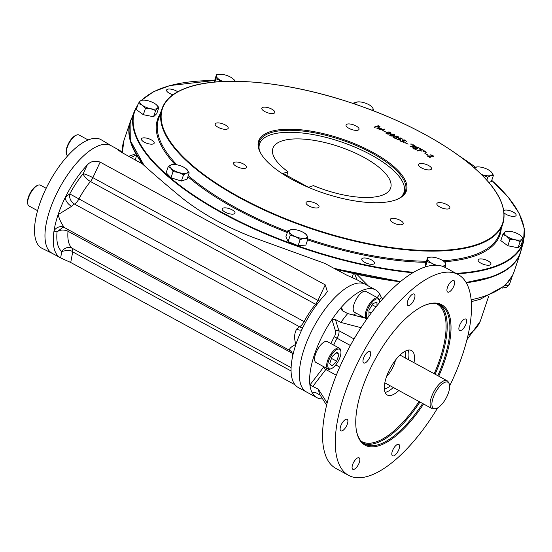 <?xml version="1.0" encoding="UTF-8"?>
<svg xmlns="http://www.w3.org/2000/svg" width="552" height="552" viewBox="0 0 552 552"><rect width="100%" height="100%" fill="white"/><g stroke="black" fill="none" stroke-linecap="round" stroke-linejoin="round"><path stroke-width="0.83" d="M393.314 135.668L394.356 134.999C392.769 134.005 391.375 134.074 390.181 135.205L393.314 135.668L393.196 136.013L394.231 135.171M392.734 136.144L393.196 136.013M389.65 135.219L391.913 134.343M394.363 134.867L394.804 135.357M396.446 138.193C397.04 135.785 390.823 137.731 396.446 138.193M504.079 212.851A6.727 2.463 18.6 0 0 515.133 216.191A6.727 2.463 18.6 0 0 516.106 215.39A6.727 2.463 18.6 0 0 508.364 210.326A6.727 2.463 18.6 0 0 503.79 210.553M177.716 91.798A6.727 2.463 18.6 0 0 171.023 89.155A6.727 2.463 18.6 0 0 166.594 90.031A6.727 2.463 18.6 0 0 169.498 93.35A6.727 2.463 18.6 0 0 172.99 94.765M153.201 143.962A6.727 2.463 18.6 0 0 154.174 143.161A6.727 2.463 18.6 0 0 148.585 138.676A6.727 2.463 18.6 0 0 141.422 138.869A6.727 2.463 18.6 0 0 149.164 143.927A6.727 2.463 18.6 0 0 153.201 143.962M234.034 213.948A6.727 2.463 18.6 0 0 235.007 213.148A6.727 2.463 18.6 0 0 229.411 208.67A6.727 2.463 18.6 0 0 222.249 208.856A6.727 2.463 18.6 0 0 226.444 212.803A6.727 2.463 18.6 0 0 234.034 213.948M373.525 264.097A6.727 2.463 18.6 0 0 374.491 263.297A6.727 2.463 18.6 0 0 374.394 262.407A6.727 2.463 18.6 0 0 367.825 258.488A6.727 2.463 18.6 0 0 361.739 259.005A6.727 2.463 18.6 0 0 365.935 262.952A6.727 2.463 18.6 0 0 373.525 264.097M489.955 265.029A6.727 2.463 18.6 0 0 490.928 264.222A6.727 2.463 18.6 0 0 488.03 260.903A6.727 2.463 18.6 0 0 478.177 259.93A6.727 2.463 18.6 0 0 482.365 263.884A6.727 2.463 18.6 0 0 489.955 265.029M243.535 164.027A6.845 2.512 -161.4 0 1 246.489 167.408A6.845 2.512 -161.4 0 1 239.202 167.601A6.845 2.512 -161.4 0 1 233.517 163.04A6.845 2.512 -161.4 0 1 243.535 164.027M225.216 124.918A6.845 2.512 -161.4 0 1 228.169 128.299A6.845 2.512 -161.4 0 1 220.883 128.492A6.845 2.512 -161.4 0 1 215.197 123.931A6.845 2.512 -161.4 0 1 225.216 124.918M271.825 109.151A6.845 2.512 -161.4 0 1 274.779 112.525A6.845 2.512 -161.4 0 1 267.492 112.725A6.845 2.512 -161.4 0 1 261.807 108.164A6.845 2.512 -161.4 0 1 271.825 109.151M356.061 125.959A6.845 2.512 -161.4 0 1 359.014 129.34A6.845 2.512 -161.4 0 1 351.727 129.534A6.845 2.512 -161.4 0 1 346.042 124.973A6.845 2.512 -161.4 0 1 356.061 125.959M428.58 165.503A6.845 2.512 -161.4 0 1 431.533 168.877A6.845 2.512 -161.4 0 1 424.24 169.078A6.845 2.512 -161.4 0 1 418.554 164.517A6.845 2.512 -161.4 0 1 428.58 165.503M446.892 204.613A6.845 2.512 -161.4 0 1 449.846 207.994A6.845 2.512 -161.4 0 1 442.559 208.187A6.845 2.512 -161.4 0 1 436.873 203.626A6.845 2.512 -161.4 0 1 446.892 204.613M400.283 220.379A6.845 2.512 -161.4 0 1 403.236 223.76A6.845 2.512 -161.4 0 1 395.95 223.953A6.845 2.512 -161.4 0 1 390.264 219.392A6.845 2.512 -161.4 0 1 400.283 220.379M316.048 203.571A6.845 2.512 -161.4 0 1 319.001 206.945A6.845 2.512 -161.4 0 1 311.714 207.145A6.845 2.512 -161.4 0 1 306.029 202.584A6.845 2.512 -161.4 0 1 316.048 203.571M427.869 156.064L430.298 157.644L427.013 155.857L433.175 156.14L430.146 154.781L432.685 155.347L433.706 156.326L427.793 156.278M424.971 153.373L427.828 154.933L424.902 153.58M423.667 151.393L425.378 151.379L423.667 151.393M425.088 152.166L426.806 152.159L425.088 152.166M421.473 149.24L424.122 150.682L421.631 149.578L420.238 150.054L422.018 151.276L419.955 150.151L417.409 150.62L421.473 149.24M414.649 148.847L416.863 150.054L413.924 148.695L417.961 147.329L420.624 148.785L418.119 147.674L416.746 148.136L418.126 148.888L416.463 148.233L414.649 148.847M414.166 145.259L416.394 146.935L414.938 147.294L413.572 146.915L413.241 148.322L412.737 148.046L413.048 146.646L412.351 146.266L410.122 146.625L414.166 145.259L414.145 145.659M410.253 144.079L411.971 144.065L410.253 144.079M411.682 144.859L413.4 144.845L411.682 144.859M405.237 142.609L408.094 144.169L405.168 142.816M404.43 140.201L403.036 140.67L404.188 142.285L400.441 141.091C403.967 142.499 404.588 142.306 402.298 140.525L404.264 139.856L406.61 141.388L404.43 140.201M404.554 142.002L404.188 142.285M400.849 138.248L399.455 138.718L400.614 140.332L396.867 139.145C400.393 140.546 401.007 140.36 398.723 138.573L400.69 137.91L403.036 139.435L400.849 138.248M395.708 136.806C395.025 134.509 402.146 138.38 397.047 137.538L396.667 138.469L394.749 138.221L393.203 137.006L393.755 136.641L395.646 136.986M393.762 135.909C390.457 136.365 389.464 135.826 390.768 134.281C394.473 133.908 395.467 134.453 393.762 135.909M389.981 133.846C388.153 134.412 386.786 134.129 385.882 132.984C388.256 131.569 390.009 131.617 391.133 133.122L389.981 133.846M382.84 130.403L385.696 131.956L382.771 130.603M379.935 129.499L384.903 129.299L379.369 129.865L379.017 129.672L380.452 128.444L377.354 128.768L376.968 128.554L379.514 126.36L379.976 126.608L377.954 128.402L381.259 128.402L379.935 129.499M378.306 125.711L378.748 125.953L374.711 127.319L374.27 127.077L378.306 125.711M269.887 131.804A77.97 28.573 -161.4 0 1 371.406 151.6A77.97 28.573 -161.4 0 1 396.853 199.486A77.97 28.573 -161.4 0 1 323.41 193.041A77.97 28.573 -161.4 0 1 261.006 153.766A77.97 28.573 -161.4 0 1 269.887 131.804M261.262 154.18A77.176 28.283 -161.4 0 1 259.143 142.043A77.176 28.283 -161.4 0 1 270.287 132.853A77.176 28.283 -161.4 0 1 357.351 145.997A77.176 28.283 -161.4 0 1 405.43 191.275A77.176 28.283 -161.4 0 1 396.405 199.665M384.827 129.258A205.247 75.224 18.6 0 0 384.344 129.058M377.513 126.284A205.247 75.224 18.6 0 0 377.092 126.118M136.206 153.615A205.247 75.224 18.6 0 0 144.341 165.51M334.871 268.658A205.247 75.224 18.6 0 0 400.51 281.568M466.088 282.458A205.247 75.224 18.6 0 0 490.231 277.152M428.725 156.533A6.727 2.463 -161.4 0 1 428.179 156.492M378.9 130.017L380.452 128.444M376.85 128.906L379.397 126.712L379.859 126.96M379.514 126.36L379.397 126.712M380.445 128.471L381.142 128.754M380.714 128.105L380.59 128.457M380.28 129.465L379.859 129.81M389.533 133.605L390.574 132.935C388.987 131.942 387.594 132.018 386.4 133.142L389.533 133.605L389.415 133.957L390.45 133.115M388.953 134.088L389.415 133.957M385.869 133.156L388.132 132.28M390.581 132.804L391.023 133.294M398.151 137.386L396.074 136.585L398.151 137.386L398.033 137.738M393.21 137.193L394.031 136.917M396.709 137.627L397.212 137.765M396.343 138.538L396.647 138.097M395.605 136.606L396.219 136.441M398.42 137.096L398.779 137.503M400.4 139.677L400.862 140.208M398.606 138.925L400.669 138.31M400.041 140.443L400.29 140.035M403.974 141.629L404.437 142.161M402.18 140.87L404.243 140.263M403.615 142.395L403.864 141.988M415.435 147.322L414.331 145.597L412.641 146.17L415.69 146.929M413.572 146.915L413.124 148.674M415.815 146.59L416.27 147.094M413.013 146.791L413.524 147.067M410.005 146.97L414.048 145.604M413.807 149.047L417.94 147.736M417.291 150.965L421.452 149.64M433.175 156.071L433.568 156.485M428.711 156.526L428.117 156.457M374.152 127.422L378.631 126.298M88.127 139.953L79.033 134.992A11.875 4.789 118.6 0 0 76.59 135.047L75.741 135.392A11.081 4.471 118.6 0 0 66.985 147.005A11.081 4.471 118.6 0 0 66.219 152.856L66.392 153.76A11.875 4.789 118.6 0 0 67.661 155.843L67.668 155.843M76.59 135.047A11.875 4.789 118.6 0 0 67.213 147.487A11.875 4.789 118.6 0 0 66.392 153.76M46.161 188.301L40.413 185.168A11.875 4.789 118.6 0 0 37.978 185.224L37.122 185.569A11.081 4.471 118.6 0 0 28.373 197.181A11.081 4.471 118.6 0 0 27.6 203.032L27.772 203.936A11.875 4.789 118.6 0 0 29.042 206.02L37.577 210.671M37.978 185.224A11.875 4.789 118.6 0 0 28.601 197.664A11.875 4.789 118.6 0 0 27.772 203.936M328.626 360.911A11.081 4.471 -61.4 0 1 335.471 350.465A11.081 4.471 -61.4 0 1 340.839 351.182A11.081 4.471 -61.4 0 1 338.272 361.111A11.081 4.471 -61.4 0 1 331.317 368.646A11.081 4.471 -61.4 0 1 328.626 360.911M331.317 368.646L330.462 368.991A11.875 4.789 -61.4 0 1 328.026 369.053A11.875 4.789 -61.4 0 1 327.584 360.697A11.875 4.789 -61.4 0 1 339.397 348.202A11.875 4.789 -61.4 0 1 340.667 350.278L340.839 351.182M336.672 361.222L332.042 365.824L329.723 363.575L332.028 356.723L336.651 352.121L338.976 354.37L336.672 361.222L331.469 358.386M336.016 352.756L338.976 354.37M328.026 369.053L315.944 362.464A11.875 4.789 -61.4 0 1 315.502 354.115A11.875 4.789 -61.4 0 1 327.315 341.612L339.397 348.202M367.356 318.318A11.081 4.471 -61.4 0 1 368.218 308.285A11.081 4.471 -61.4 0 1 376.257 299.025A11.081 4.471 -61.4 0 1 379.459 301.006A11.081 4.471 -61.4 0 1 379.562 302.579M366.024 318.345A11.875 4.789 -61.4 0 1 367.459 307.45A11.875 4.789 -61.4 0 1 375.85 297.976A11.875 4.789 -61.4 0 1 378.017 298.025A11.875 4.789 -61.4 0 1 379.286 300.102L379.459 301.006M369.626 315.185L368.964 315.406L368.957 310.155L372.959 303.545L376.968 302.185L376.975 305.684M368.957 311.859L371.192 313.081M372.179 304.821L375.988 306.898M365.362 318.173L354.563 312.287A11.875 4.789 -61.4 0 1 354.971 301.751A11.875 4.789 -61.4 0 1 363.775 291.394A11.875 4.789 -61.4 0 1 365.935 291.435L378.017 298.025M445.209 382.184A14.918 6.017 -61.4 0 1 449.031 383.412A14.918 6.017 -61.4 0 1 446.064 398.22A14.918 6.017 -61.4 0 1 435.217 408.742A14.918 6.017 -61.4 0 1 433.444 396.922A14.918 6.017 -61.4 0 1 445.209 382.184M435.217 408.742L433.603 408.866A15.829 6.389 -61.4 0 1 431.926 408.549A15.829 6.389 -61.4 0 1 432.464 394.501A15.829 6.389 -61.4 0 1 444.208 380.687A15.829 6.389 -61.4 0 1 447.086 380.749A15.829 6.389 -61.4 0 1 448.265 381.984L449.031 383.412M386.628 376.34A15.829 6.389 118.6 0 0 395.48 360.111M354.977 104.08A9.501 3.484 -161.4 0 1 357.91 101.892L358.179 101.879A9.501 3.484 -161.4 0 1 366.769 103.659A9.501 3.484 18.6 0 1 371.344 106.308L372.869 108.109A9.501 3.484 -161.4 0 1 372.151 110.283M354.86 104.045L353.777 102.948L357.91 101.892A9.501 3.484 -161.4 0 1 358.186 101.879L358.179 101.879M371.344 106.308A9.501 3.484 18.6 0 1 372.869 108.109L373.669 110.869M353.777 102.948L353.556 103.603M434.638 265.202L431.816 263.256A9.501 3.484 -161.4 0 1 427.662 258.819A9.501 3.484 -161.4 0 1 430.898 257.128A9.501 3.484 -161.4 0 1 432.568 257.163A9.501 3.484 -161.4 0 1 441.628 259.937A9.501 3.484 -161.4 0 1 444.063 261.558A9.501 3.484 -161.4 0 1 445.781 264.367L445.285 267.147L442.159 266.195M444.229 261.703L445.781 263.09L445.781 264.367A9.501 3.484 -161.4 0 1 441.766 266.071M436.646 265.222A9.501 3.484 18.6 0 1 431.816 263.256L427.158 261.6L427.662 257.542L430.815 257.135M427.158 261.6L425.378 266.899M427.662 257.542L425.564 263.773L425.171 266.968M305.56 233.917L307.078 235.725A9.501 3.484 -161.4 0 1 304.318 238.402L300.191 239.458L295.451 236.635L290.214 235.311L289.351 232.185A9.501 3.484 -161.4 0 1 292.118 229.508A9.501 3.484 -161.4 0 1 292.394 229.487A9.501 3.484 -161.4 0 1 300.978 231.274A9.501 3.484 -161.4 0 1 305.56 233.917A9.501 3.484 -161.4 0 1 307.078 235.725L307.94 238.85L304.318 238.402A9.501 3.484 -161.4 0 1 295.451 236.635A9.501 3.484 18.6 0 1 289.351 232.185L287.985 230.557L292.387 229.487M300.191 239.458L298.094 245.688L288.116 241.541L285.895 236.787L287.985 230.557M290.214 235.311L288.116 241.541M307.94 238.85L305.842 245.081L298.094 245.688M186.355 168.933L189.191 172.886L186.61 173.093A9.501 3.484 -161.4 0 1 178.551 172.452L173.066 171.603L170.92 168.291L168.263 166.483L171.348 164.772A9.501 3.484 -161.4 0 1 173.155 164.468A9.501 3.484 -161.4 0 1 179.414 165.421A9.501 3.484 -161.4 0 1 186.321 168.898A9.501 3.484 -161.4 0 1 187.045 169.581A9.501 3.484 -161.4 0 1 186.61 173.093L183.526 174.805L178.551 172.452A9.501 3.484 -161.4 0 1 170.92 168.291A9.501 3.484 18.6 0 1 171.348 164.772L172.948 164.482M173.066 171.603L170.968 177.834L166.166 172.714L168.263 166.483M189.191 172.886L187.093 179.117L181.429 181.035L170.968 177.834M183.526 174.805L181.429 181.035M143.037 100.16A9.501 3.484 18.6 0 1 146.935 100.512A9.501 3.484 -161.4 0 1 155.574 104.1A9.501 3.484 -161.4 0 1 156.202 104.59A9.501 3.484 -161.4 0 1 157.499 108.22A9.501 3.484 -161.4 0 1 150.786 108.744A9.501 3.484 -161.4 0 1 142.147 105.156L138.373 103.334L140.222 101.037L141.567 100.236L143.037 100.16A9.501 3.484 18.6 0 0 140.222 101.037A9.501 3.484 -161.4 0 0 142.147 105.156L145.417 108.468L143.32 114.699L136.275 109.565L138.373 103.334M156.237 104.618L158.845 107.419L157.499 108.22L155.657 110.51L150.786 108.744L145.417 108.468M158.845 107.419L156.747 113.65L153.559 116.741L143.32 114.699M155.657 110.51L153.559 116.741M474.43 167.974A9.501 3.484 -161.4 0 1 475.617 167.201A9.501 3.484 -161.4 0 1 477.418 166.897A9.501 3.484 -161.4 0 1 483.676 167.843A9.501 3.484 -161.4 0 1 490.583 171.327A9.501 3.484 -161.4 0 1 491.308 172.003L493.453 175.308L490.873 175.522A9.501 3.484 -161.4 0 1 482.814 174.88A9.501 3.484 -161.4 0 1 481.309 174.363M474.244 167.815L477.211 166.904M490.618 171.355L491.308 172.003A9.501 3.484 18.6 0 1 490.873 175.522L487.789 177.227L481.468 174.522M493.453 175.308L491.356 181.546L488.81 182.401M487.789 177.227L486.816 180.124M511.435 231.55A9.501 3.484 -161.4 0 1 520.074 235.145A9.501 3.484 -161.4 0 1 520.702 235.635L523.344 238.457L522.006 239.257L520.156 241.555L515.292 239.782A9.501 3.484 -161.4 0 1 506.653 236.194A9.501 3.484 -161.4 0 1 504.721 232.082A9.501 3.484 -161.4 0 1 507.536 231.205A9.501 3.484 -161.4 0 1 511.435 231.55M520.736 235.663L520.702 235.635A9.501 3.484 -161.4 0 1 522.006 239.257A9.501 3.484 18.6 0 1 515.292 239.782L509.924 239.513L506.653 236.194L502.879 234.372L504.721 232.082L506.067 231.281L507.536 231.205M523.344 238.457L521.247 244.695L518.059 247.786L507.826 245.743L500.781 240.603L502.879 234.372M520.156 241.555L518.059 247.786M509.924 239.513L507.826 245.743M223.008 81.489A9.501 3.484 -161.4 0 1 220.6 80.357A9.501 3.484 -161.4 0 1 216.439 75.928L216.439 74.644L219.592 74.237M222.415 81.517L215.942 78.708L216.439 75.928A9.501 3.484 -161.4 0 1 219.675 74.23A9.501 3.484 -161.4 0 1 221.345 74.265A9.501 3.484 18.6 0 1 230.405 77.038A9.501 3.484 -161.4 0 1 232.84 78.667A9.501 3.484 -161.4 0 1 234.572 81.275M233.006 78.805L234.559 80.192L234.586 81.275M216.439 74.644L214.19 82.11M215.942 78.708L214.811 82.048M327.157 402.981L318.387 389.243L309.913 384.992A61.348 24.75 118.6 0 0 312.501 393.307L312.577 392.824M367.135 318.635L347.691 313.57L342.254 310.652L341.219 309.154L341.495 307.14A61.348 24.75 118.6 0 0 331.938 319.56L335.43 319.525L340.867 322.444L361.001 327.688M381.266 297.424A61.348 24.75 118.6 0 0 379.81 294.181L381.287 297.452L382.729 298.922M313.225 392.355L312.501 393.307L314.84 392.113L320.229 395.177L326.611 405.175M466.509 319.925A6.527 2.636 118.6 0 0 465.881 319.07A6.527 2.636 118.6 0 0 461.741 321.533A6.527 2.636 118.6 0 0 459.63 330.538A6.527 2.636 118.6 0 0 464.446 327.101A6.527 2.636 118.6 0 0 466.509 319.925M452.75 280.568A6.527 2.636 118.6 0 0 447.437 287.468A6.527 2.636 118.6 0 0 447.686 292.063A6.527 2.636 118.6 0 0 453.123 287.592A6.527 2.636 118.6 0 0 453.937 280.595A6.527 2.636 118.6 0 0 452.75 280.568M410.067 296.5A6.527 2.636 118.6 0 0 407.328 304.649A6.527 2.636 118.6 0 0 407.956 305.504A6.527 2.636 118.6 0 0 413.393 301.033A6.527 2.636 118.6 0 0 414.207 294.037A6.527 2.636 118.6 0 0 410.067 296.5M363.471 358.386A6.527 2.636 118.6 0 0 363.72 362.981A6.527 2.636 118.6 0 0 364.906 363.009A6.527 2.636 118.6 0 0 369.75 357.31A6.527 2.636 118.6 0 0 369.971 351.514A6.527 2.636 118.6 0 0 363.471 358.386M340.253 429.973A6.527 2.636 118.6 0 0 340.881 430.829A6.527 2.636 118.6 0 0 345.021 428.359A6.527 2.636 118.6 0 0 347.139 419.361A6.527 2.636 118.6 0 0 342.316 422.791A6.527 2.636 118.6 0 0 340.253 429.973M354.018 469.324A6.527 2.636 118.6 0 0 359.331 462.431A6.527 2.636 118.6 0 0 359.083 457.836A6.527 2.636 118.6 0 0 353.646 462.307A6.527 2.636 118.6 0 0 352.832 469.303A6.527 2.636 118.6 0 0 354.018 469.324M396.695 453.392A6.527 2.636 118.6 0 0 399.441 445.25A6.527 2.636 118.6 0 0 398.813 444.394A6.527 2.636 118.6 0 0 393.369 448.866A6.527 2.636 118.6 0 0 392.555 455.862A6.527 2.636 118.6 0 0 396.695 453.392M437.812 375.691A79.198 31.954 118.6 0 0 440.662 305.07A79.198 31.954 118.6 0 0 426.247 304.766A79.198 31.954 118.6 0 0 424.826 305.284M356.433 430.712A79.198 31.954 118.6 0 0 364.831 444.132A79.198 31.954 118.6 0 0 422.653 403.491M438.736 376.195A79.985 32.271 118.6 0 0 427.117 304.414A79.985 32.271 118.6 0 0 425.254 305.104A79.985 32.271 118.6 0 0 375.049 359.497A79.985 32.271 118.6 0 0 356.516 431.167A79.985 32.271 118.6 0 0 423.577 403.995M398.834 390.499A25.33 10.219 -61.4 0 1 391.892 395.122A25.33 10.219 -61.4 0 1 387.283 395.018A25.33 10.219 -61.4 0 1 390.436 367.887A25.33 10.219 -61.4 0 1 411.537 350.541A25.33 10.219 -61.4 0 1 413.993 362.698M385.151 383.04A15.987 6.451 -61.4 0 1 384.806 382.964M333.712 345.103A31.664 12.772 118.6 0 1 337.086 338.231L334.353 336.699A5.541 2.236 118.6 0 0 335.616 331.414L331.938 319.56A61.348 24.75 118.6 0 0 309.913 384.992L323.548 367.28A5.541 2.236 118.6 0 0 323.9 366.797M117.949 149.702L118.942 149.971C116.969 149.199 117.838 149.985 121.55 152.338L142.499 164.006C153.304 173.797 166.773 185.355 182.898 198.665C203.281 214.549 227.527 227.769 255.638 238.333L324.638 263.318L346.649 275.082L356.758 279.657A61.348 24.75 -61.4 0 1 356.965 279.76L365.231 284.266A61.348 24.75 118.6 0 0 331.2 301.53A61.348 24.75 118.6 0 0 326.335 307.457A61.348 24.75 118.6 0 0 306.491 391.989L316.786 397.599A61.348 24.75 118.6 0 0 322.596 398.882M377.195 297.576L379.81 294.181A61.348 24.75 118.6 0 0 375.526 289.883A61.348 24.75 118.6 0 0 341.495 307.14L342.688 310.976M312.501 393.307A61.348 24.75 118.6 0 0 316.786 397.599M449.645 385.931A114.381 46.154 118.6 0 0 458.139 274.53L445.423 267.596A114.381 46.154 118.6 0 0 350.147 345.918A114.381 46.154 118.6 0 0 335.906 468.434L348.622 475.369A114.381 46.154 118.6 0 0 369.44 475.81A114.381 46.154 118.6 0 0 437.667 407.893M458.139 274.53A114.381 46.154 118.6 0 0 362.864 352.852A114.381 46.154 118.6 0 0 348.622 475.369M111.552 145.942A61.375 24.764 118.6 0 0 111.221 145.735A61.375 24.764 118.6 0 0 59.768 187.577A61.375 24.764 118.6 0 0 52.461 253.492A61.375 24.764 118.6 0 0 52.813 253.658M111.221 145.735L101.264 139.801A61.817 24.943 118.6 0 0 49.432 181.946A61.817 24.943 118.6 0 0 42.076 248.338L52.461 253.492M308.499 187.3L313.46 185.624A62.134 22.777 18.6 0 0 390.664 188.011A62.134 22.777 18.6 0 0 339.031 146.611A62.134 22.777 18.6 0 0 272.881 148.371A62.134 22.777 18.6 0 0 288.027 171.755L283.066 173.431L308.499 187.3M400.711 197.299A76.169 27.917 18.6 0 0 404.499 189.557A76.169 27.917 18.6 0 0 340.674 141.733A76.169 27.917 18.6 0 0 260.923 141.243A76.169 27.917 18.6 0 0 259.261 149.695M404.319 193.6A77.176 28.283 18.6 0 0 404.347 193.159L404.499 189.557M260.923 141.243L258.867 144.203A77.176 28.283 18.6 0 0 258.626 144.569M288.027 171.755L286.778 175.46M141.291 163.102L140.774 161.412A205.806 75.431 -161.4 0 1 136.73 155.298L135.219 159.79M400.262 281.768A205.806 75.431 -161.4 0 1 356.744 274.227L354.653 273.799A7.914 2.898 -161.4 0 0 353.494 273.495A205.806 75.431 -161.4 0 1 340.605 270.377L336.899 269.762M131.135 157.561L136.316 154.739L135.833 153.766A205.806 75.431 -161.4 0 1 130.3 121.606A205.806 75.431 -161.4 0 1 131.818 117.962M521.405 249.076A205.806 75.431 -161.4 0 1 520.412 252.892A205.806 75.431 -161.4 0 1 466.254 282.748M136.316 154.739A7.914 2.898 -161.4 0 1 136.73 155.298M471.304 301.668L480.247 299.253L505.183 285.501L512.422 275.627A205.806 75.431 -161.4 0 1 471.139 299.757M508.233 282.189L512.422 275.627A205.806 75.431 -161.4 0 0 514.071 271.743L512.477 275.614M357.013 279.788L354.653 273.799M356.744 274.227L368.315 285.95M340.77 271.874L340.605 270.377M128.788 156.285L135.833 153.766M305.539 322.368L69.773 193.931A7.914 6.065 -119.6 0 0 74.486 204.054A13.855 5.589 118.6 0 0 71.594 206.338A7.914 4.299 45.2 0 1 65.226 197.512A61.348 24.75 118.6 0 0 58.098 214.659A61.348 24.75 118.6 0 0 54.034 230.764A7.914 7.197 134.1 0 1 64.474 227.493C62.003 224.85 59.878 220.565 58.098 214.659L71.594 206.338M302.82 327.647A7.914 6.065 60.4 0 1 299.584 326.798L74.486 204.054A7.914 3.195 -61.4 0 0 78.984 198.83A47.493 19.161 118.6 0 1 90.473 181.498A7.914 3.057 39.2 0 1 83.166 173.714A55.407 22.356 118.6 0 0 69.773 193.931A21.769 8.784 118.6 0 0 65.226 197.512A61.348 24.75 118.6 0 1 87.271 164.958C90.652 161.26 94.944 160.308 100.147 162.115L325.245 284.86L327.329 291.47L325.087 294.644A61.348 24.75 -61.4 0 0 303.041 327.191A61.348 24.75 -61.4 0 0 301.254 330.952A61.348 24.75 -61.4 0 0 295.913 344.338C293.968 338.479 294.23 333.394 296.693 329.082A13.855 5.589 -61.4 0 1 299.584 326.798A7.914 3.195 118.6 0 0 304.09 321.575A47.493 19.161 -61.4 0 1 315.572 304.242L90.473 181.498A7.914 3.195 118.6 0 0 92.867 177.654L100.147 162.115M316.675 304.787A7.914 3.057 39.2 0 1 315.572 304.242A7.914 3.195 -61.4 0 0 317.966 300.398A7.914 1.083 -154.9 0 1 319.415 301.226M291.07 370.972L72.726 251.905C71.07 250.111 67.434 249.98 61.817 251.526C64.605 247.675 68.027 246.578 72.077 248.214L291.104 367.66M292.305 353.259L67.999 231.281C67.316 239.582 68.676 245.226 72.077 248.214M67.999 231.281C63.908 229.466 60.265 229.632 57.07 231.792L62.893 227.362L64.977 227.866A13.855 5.589 118.6 0 1 64.474 227.493M61.817 251.526C57.725 248.069 56.145 241.493 57.07 231.792A21.769 8.784 118.6 0 1 54.034 230.764A61.348 24.75 118.6 0 0 60.403 257.798A61.348 24.75 118.6 0 0 60.61 257.908L61.817 251.526M140.774 161.412L140.111 162.46M301.847 329.668A7.914 4.299 45.2 0 1 296.693 329.082M289.572 350.237A7.914 7.197 134.1 0 1 291.007 351.293L290.076 350.61A13.855 5.589 -61.4 0 1 289.572 350.237C289.082 348.671 291.201 346.704 295.913 344.338A61.348 24.75 -61.4 0 0 292.615 356.33A61.348 24.75 -61.4 0 0 291.856 360.442A61.348 24.75 -61.4 0 0 298.225 387.483L306.491 391.989A61.348 24.75 118.6 0 1 314.129 326.28A61.348 24.75 118.6 0 1 365.231 284.266L375.526 289.883M295.065 384.813L70.718 262.483L60.61 257.908M122.302 152.745A61.348 24.75 118.6 0 0 119.142 150.082A61.348 24.75 118.6 0 0 118.942 149.971L118.818 150.62M60.403 257.798L52.136 253.292A61.348 24.75 -61.4 0 1 59.775 187.583A61.348 24.75 -61.4 0 1 110.876 145.576L119.142 150.082M466.019 282.341A205.641 75.369 18.6 0 0 490.673 276.966A205.641 75.369 18.6 0 0 520.688 251.491C517.176 262.938 507.109 271.501 490.48 277.18L466.123 282.52M379.907 126.677A205.641 75.369 18.6 0 0 379.472 126.498M378.396 126.07A205.641 75.369 18.6 0 0 377.865 125.856M491.763 180.338L508.123 197.071L519.073 213.217L524.262 228.328L523.51 241.948A205.268 75.231 -161.4 0 1 493.543 267.382A205.268 75.231 -161.4 0 1 456.89 273.847M412.799 272.764A205.268 75.231 -161.4 0 1 212.886 207.821A205.268 75.231 -161.4 0 1 134.453 111.021L130.927 120.322A205.641 75.369 18.6 0 0 144.631 165.752M333.994 268.182A205.641 75.369 18.6 0 0 400.738 281.382M502.893 223.684A179.883 65.929 -161.4 0 1 476.907 245.102A179.883 65.929 -161.4 0 1 273.985 214.466A179.883 65.929 -161.4 0 1 161.915 108.93C165.255 99.332 173.983 92.122 188.094 87.313C221.007 75.741 283.542 81.144 344.952 100.795C394.79 116.9 435.549 137.282 467.233 161.957C496.11 185.368 507.999 205.944 502.893 223.684L499.484 233.806A179.883 65.929 18.6 0 1 473.499 255.224A179.883 65.929 18.6 0 1 443.028 260.785M161.915 108.93L158.514 119.053A179.883 65.929 18.6 0 0 176.806 164.772M188.267 175.633A179.883 65.929 18.6 0 0 287.647 231.571M307.926 238.899A179.883 65.929 18.6 0 0 426.413 261.248M456.014 273.371A204.875 75.086 18.6 0 0 493.343 266.871A204.875 75.086 18.6 0 0 491.742 180.4M475.507 167.235A204.875 75.086 18.6 0 0 460.444 156.768M236.187 81.296A204.875 75.086 18.6 0 0 234.593 81.185M214.466 80.516A204.875 75.086 18.6 0 0 141.898 100.216M137.662 105.446A204.875 75.086 18.6 0 0 207.386 203.964A204.875 75.086 18.6 0 0 413.551 272.322M444.325 261.779A180.677 66.219 18.6 0 0 473.899 256.273A180.677 66.219 18.6 0 0 501.223 228.638M160.252 113.885A180.677 66.219 18.6 0 0 175.06 164.524M187.894 176.743A180.677 66.219 18.6 0 0 287.316 232.544M307.595 239.872A180.677 66.219 18.6 0 0 426.054 262.31M188.335 87.34A179.49 65.785 -161.4 0 1 484.877 178.117A179.49 65.785 -161.4 0 1 324.355 232.42A179.49 65.785 -161.4 0 1 188.335 87.34M312.998 386.179L325.825 369.509A2.374 0.793 37.6 0 1 323.548 367.28M336.313 375.229L325.825 369.509A7.914 3.195 118.6 0 0 326.667 368.308M334.353 336.699A34.038 13.731 118.6 0 0 330.945 343.592M350.382 345.483L337.086 338.231A7.914 3.195 118.6 0 0 338.893 330.682A2.374 2.022 -17.3 0 0 335.616 331.414M354.073 338.956L338.893 330.682L335.43 319.525M379.279 300.053L381.287 297.452M356.861 313.536A34.038 13.731 118.6 0 0 353.349 315.047M362.823 316.793A31.664 12.772 118.6 0 0 358.869 316.482M419.03 401.511A78.405 31.636 -61.4 0 1 376.14 441.917A78.405 31.636 -61.4 0 1 361.208 441.227M436.259 303.6A78.405 31.636 -61.4 0 1 434.189 373.718M419.955 402.015A79.198 31.954 -61.4 0 1 376.54 442.966A79.198 31.954 -61.4 0 1 363.526 443.318M439.268 304.414A79.198 31.954 -61.4 0 1 435.114 374.221M335.747 364.92L339.728 367.094M390.243 385.82A22.956 9.26 -61.4 0 1 385.123 388.953A22.956 9.26 -61.4 0 1 384.378 389.167M405.044 351.272A22.956 9.26 -61.4 0 1 405.403 358.02M393.272 387.469A25.33 10.219 -61.4 0 1 386.324 392.086A25.33 10.219 -61.4 0 1 385.096 392.41M408.156 350.12A25.33 10.219 -61.4 0 1 408.425 359.669M347.691 313.57A59.795 24.129 118.6 0 0 340.867 322.444M318.387 389.243A59.795 24.129 118.6 0 0 320.229 395.177M122.427 147.639L122.689 145.162A11.875 4.354 18.6 0 0 122.627 145.997M122.641 152.932A205.806 75.431 -161.4 0 1 123.959 140.45L122.309 152.752M505.087 285.591A11.875 4.354 18.6 0 0 509.703 283.783L507.592 286.64L506.467 287.302L502.244 288.103M488.727 296.1L480.475 320.629A189.577 69.483 -161.4 0 1 468.027 335.25M488.734 296.093L480.509 320.526A19.789 19.789 0 0 1 480.226 321.312A19.789 18.409 -159 0 0 480.475 320.629A19.789 7.252 18.6 0 0 480.509 320.526A19.789 7.252 18.6 0 0 480.544 320.415M353.494 273.495L352.1 277.635M87.271 164.958L83.166 173.714A7.914 1.083 -154.9 0 1 92.867 177.654L317.966 300.398L325.245 284.86M68.069 231.26L67.986 229.508M70.718 262.483L72.726 251.905L72.167 248.276M394.356 134.999L394.238 135.344M390.181 135.205L390.064 135.557M523.51 241.948L520.688 251.491M134.453 111.021L138.014 104.404M141.547 100.243L153.415 91.777L169.83 85.574L214.48 80.468M234.6 81.144L236.884 81.303M459.885 156.354L475.562 167.221M400.476 281.596L334.974 268.714M144.017 165.234L130.686 141.243L130.927 120.322M419.568 149.889L419.451 150.234M390.574 132.935L390.457 133.28M386.4 133.142L386.283 133.494M393.203 137.006L393.086 137.358M398.413 137.193L398.296 137.538M396.074 136.585L395.957 136.937M384.827 382.86L431.926 408.549M399.986 355.06L447.086 380.749M444.063 261.558L444.477 261.91M173.155 164.468L172.804 164.489M477.418 166.897L477.066 166.911M232.84 78.667L233.261 79.012M122.848 144.7L122.689 145.162M512.318 276L509.703 283.783M130.3 121.606L123.959 140.45M520.412 252.892L514.071 271.743M291.007 351.293C292.346 352.673 292.877 354.349 292.615 356.33M290.076 350.61L64.977 227.866M480.226 321.312L466.951 339.721"/></g></svg>
